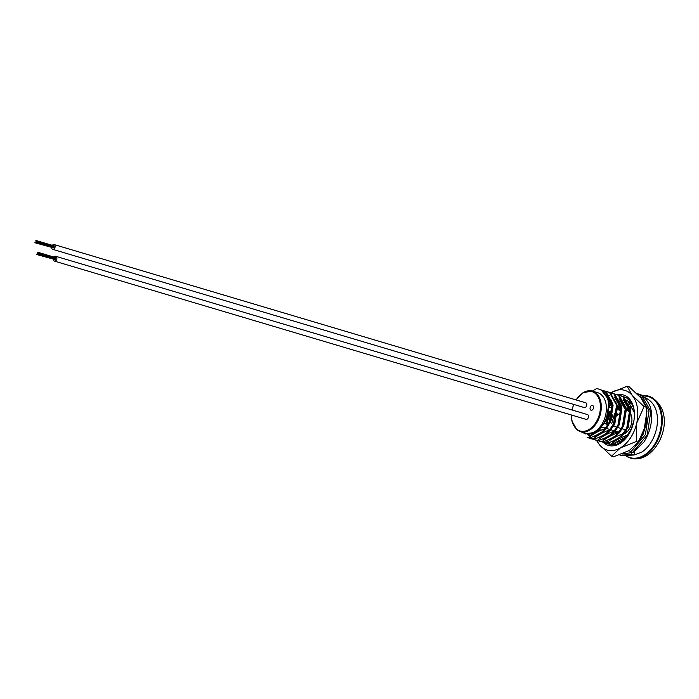 <?xml version="1.0" encoding="UTF-8"?>
<svg xmlns="http://www.w3.org/2000/svg" width="699" height="699" viewBox="0 0 699 699"><rect width="100%" height="100%" fill="white"/><g stroke="black" fill="none" stroke-linecap="round" stroke-linejoin="round"><path stroke-width="1.05" d="M591.441 405.612A2.49 1.669 -73.4 0 0 590.061 408.111A2.49 1.669 -73.4 0 0 591.092 410.217A2.49 1.669 -73.4 0 0 592.167 410.042A2.49 1.669 -73.4 0 0 593.547 407.543A2.49 1.669 -73.4 0 0 592.516 405.437A2.49 1.669 -73.4 0 0 591.441 405.612M594.596 431.737A21.171 14.19 -73.4 0 0 606.321 410.523A21.171 14.19 -73.4 0 0 597.558 392.628L592.464 391.117A21.171 14.19 106.6 0 1 601.227 409.002A21.171 14.19 106.6 0 1 589.502 430.217A21.171 14.19 106.6 0 1 580.38 431.702L585.482 433.214A21.171 14.19 -73.4 0 0 594.596 431.737M633.958 420.37L631.284 428.871L627.737 434.996L628.261 435.154M618.632 395.188L622.835 396.586L629.86 409.098L626.854 427.552L623.307 433.677L624.085 433.904L627.632 427.788L630.638 409.334L623.613 396.814L620.502 395.564M614.203 393.869L618.405 395.267L625.43 407.779L622.425 426.233L618.877 432.358L619.655 432.585L623.202 426.469L626.208 408.015L619.183 395.494L616.072 394.245M609.773 392.55L613.975 393.948L621 406.46L617.995 424.913L614.438 431.038L615.225 431.266L618.772 425.149L621.778 406.696L614.753 394.175L611.642 392.925M612.036 393.048L609.939 392.646M605.343 391.23L609.545 392.628L616.57 405.14L613.565 423.594L610.009 429.719L610.786 429.946L614.342 423.83L617.348 405.376L610.323 392.855L607.213 391.606M600.913 389.92L605.116 391.309L612.141 403.821L609.135 422.275L605.579 428.4L606.356 428.627L609.912 422.511L612.918 404.057L605.893 391.545L602.783 390.287M603.167 390.409L601.079 390.007M616.911 439.977L616.579 439.121M615.784 436.421L615.618 435.695M615.295 433.773L615.059 431.405M620.476 410.462L621.254 410.488M614.788 413.1L611.677 423.673M611.835 433.939L611.966 434.612M613.084 438.124L612.735 437.478L612.988 438.177M616.046 444.311L615.111 443.236M614.089 441.785L613.451 440.693M612.403 438.456L612.149 437.801M611.45 435.512L611.188 434.376M607.09 424.31L609.135 414.568L610.358 411.781L607.248 422.353M607.405 432.62L607.536 433.293M608.733 436.945L608.305 436.159L608.611 437.006M608.051 437.338L607.719 436.482M606.924 433.782L606.758 433.057A24.622 16.496 106.6 0 0 606.915 433.782M606.26 424.057L609.58 411.554M610.437 444.232L608.41 442.834M607.562 442.056L606.251 440.597M605.229 439.155L604.583 438.055M603.543 435.827L603.289 435.162M602.59 432.873L602.328 431.746M601.778 427.587L601.752 427.054M598.51 429.789L598.676 430.654M599.873 434.306L599.445 433.52L599.69 434.219M608.506 443.97L611.538 444.651L606.723 443.288M599.192 434.699L598.86 433.843M598.056 431.143L597.881 430.304M604.076 442.65L607.108 443.332L602.293 441.969M596.369 436.517L595.723 435.425M594.683 433.188L594.412 432.463M591.721 433.642L591.966 434.131M599.646 441.331L602.678 442.013L597.863 440.65M591.38 434.254L591.144 433.817M595.216 440.012L598.248 440.693L593.434 439.33M610.009 429.719C602.791 432.349 597.138 435.486 593.04 439.147L590.786 438.692L593.818 439.374L590.69 437.557M589.842 436.788L587.728 434.219M590.786 438.692L589.004 438.011M587.134 437.609L589.388 438.055L587.134 437.609M582.153 432.227L585.299 433.817L594.333 432.498C604.74 428.199 611.485 409.658 607.396 398.081L601.463 390.225L598.886 389.133M607.396 398.081A24.911 16.689 -73.4 0 0 598.624 389.046A24.911 16.689 -73.4 0 0 596.465 388.635L592.333 391.073M585.622 433.904L595.801 432.62L606.016 420.842L608.724 404.712L608.348 402.615M587.885 434.219L591.406 435.582M595.172 435.678L600.231 433.939L610.454 422.161L613.075 405.49M593.792 436.29L595.836 436.901M599.628 436.98A26.317 17.641 -73.4 0 0 599.628 436.989L604.661 435.259L614.884 423.472L617.505 406.809M609.292 395.477L606.112 395.188M592.883 433.205L593.285 433.747M599.253 437.967L600.266 438.221M604.041 438.308L609.091 436.578L619.314 424.791L621.935 408.129M620.057 402.24L615.933 397.74L614.517 397.049M595.74 431.772L596.072 432.463M597.383 434.621L598.003 435.425M602.66 438.92L604.696 439.54M608.471 439.627L613.521 437.897L623.744 426.11L626.365 409.448M598.912 429.431L599.139 430.269M600.17 433.1L600.572 433.913M601.813 435.94L602.145 436.386M612.901 440.947L617.951 439.217L628.174 427.43L630.795 410.767M628.917 404.878L624.792 400.378L623.377 399.688M620.467 399.12L619.401 399.146M617.986 399.365L615.994 400.003M611.94 402.537L608.549 406.163M603.403 430.995L603.569 431.589M604.6 434.42L604.932 435.101M606.243 437.259L606.863 438.063M611.52 441.558L613.556 442.17M617.331 442.266L622.381 440.536L626.409 437.557M632.228 404.433L627.807 401.008M607.833 432.314L607.999 432.908M609.24 436.657L609.047 435.73L609.432 436.552M610.673 438.579L611.005 439.024M612.857 440.973L614.01 441.847M629.327 401.759L628.261 401.785M626.846 402.004L624.854 402.641M620.799 405.167L617.593 408.566M612.263 433.633L612.647 434.944M613.46 437.058L613.792 437.74M615.103 439.898L615.723 440.702M616.072 431.432L616.343 433.345M616.693 434.953L616.859 435.547M617.89 438.378L618.292 439.19M619.532 441.218L619.864 441.654M632.778 405.708L630.288 407.299M629.659 407.805L627.02 410.496M629.624 407.639L626.54 410.147M617.357 443.961L624.443 439.61M610.76 444.415C614.858 440.763 620.511 437.618 627.737 434.996M606.33 443.096C610.428 439.444 616.081 436.307 623.307 433.677M601.9 441.777C605.998 438.124 611.651 434.988 618.877 432.358M597.47 440.457C601.568 436.805 607.221 433.668 614.438 431.038M588.61 437.827C592.708 434.166 598.361 431.03 605.579 428.4M610.786 429.946C606.697 433.607 601.035 436.744 593.818 439.374M615.225 431.266C611.127 434.927 605.465 438.063 598.248 440.693M619.655 432.585C615.557 436.246 609.895 439.383 602.678 442.013M624.207 433.729A2.08 1.389 -73.4 0 0 624.39 433.756A12.46 8.344 -73.4 0 1 624.093 433.896C619.987 437.557 614.325 440.702 607.108 443.332M627.737 435.888L611.538 444.651M587.317 434.193L591.607 435.433M605.124 428.574L608.855 422.886M612.079 412.087L612.062 405.708L605.823 394.682M594.823 436.648L596.037 436.744M609.554 429.894L613.285 424.206M608.383 395.206L605.911 394.83M592.228 433.467L592.63 433.957M598.161 437.644L600.467 438.063M613.984 431.213L617.715 425.525M620.939 414.725L620.922 408.338L614.683 397.32M594.998 432.174L595.365 432.856M596.771 434.927L597.488 435.757M602.573 438.955L604.897 439.383M618.414 432.532L622.145 426.844M625.369 416.045L625.352 409.658L619.113 398.64M598.099 430.13L598.344 430.916M603.552 438.526L604.897 439.391M622.844 433.843L626.575 428.164M629.799 417.364L629.782 410.977L623.543 399.959M611.721 401.514L608.514 404.529M601.673 427.028L601.743 427.631M602.564 431.58L602.774 432.235M603.875 434.839L604.224 435.486M605.631 437.565L606.348 438.387M612.542 441.925L613.766 442.021L612.411 441.165M627.274 435.162L631.005 429.483M634.412 415.984L634.211 412.296L627.973 401.278M627.055 400.824L626.103 400.475L627.195 400.807M612.368 406.538L611.442 407.779M609.266 411.458L606.505 419.723M606.994 432.899L607.204 433.555M628.82 401.471L628.06 401.427M626.383 401.558L624.591 402.004M620.581 404.144L617.523 407.001M612.831 414.673L610.935 421.043M611.424 434.219L611.8 435.337M614.491 440.195L615.216 441.025M621.228 409.177L620.301 410.409M615.015 431.449L615.391 433.729M615.854 435.538L616.072 436.193M617.165 438.797L617.593 439.575M629.441 406.783L626.383 409.64M606.356 428.627C602.267 432.288 596.605 435.425 589.388 438.055M622.966 440.195A21.171 14.19 106.6 0 1 622.643 439.505M621.874 437.408A21.171 14.19 106.6 0 1 621.507 435.993M628.384 410.898A21.171 14.19 106.6 0 1 629.904 409.396M625.255 438.57A21.171 14.19 106.6 0 1 625.063 437.932M581.507 412.794A2.49 1.669 -73.4 0 0 580.869 412.34A2.49 1.669 -73.4 0 0 580.083 412.375M624.39 433.756A2.08 1.389 -73.4 0 0 625.028 433.572A2.08 1.389 -73.4 0 0 625.605 433.031A12.46 8.344 -73.4 0 0 630.865 414.297M630.114 412.969A12.46 8.344 -73.4 0 0 626.75 410.409A12.46 8.344 -73.4 0 0 626.426 410.33M625.605 433.031A2.08 1.389 -73.4 0 0 626.129 430.741M625.675 429.929A2.08 1.389 -73.4 0 0 625.317 429.736L622.066 428.767M618.196 414.123A12.46 8.344 -73.4 0 0 616.876 416.054M614.508 423.454A12.46 8.344 -73.4 0 0 614.447 424.38M615.976 431.283A12.46 8.344 -73.4 0 0 617.322 432.952M38.008 254.078L37.938 252.61L38.008 254.078L55.719 258.971M37.737 254.043L55.509 259.285M38.104 253.029L55.815 257.922M37.519 254.366L55.378 259.294M37.309 254.689L37.3 253.58L37.309 254.689L55.16 259.617M53.404 259.478A2.49 1.669 -73.4 0 0 54.435 261.103A2.49 1.669 -73.4 0 0 55.509 260.928A2.49 1.669 -73.4 0 0 56.89 258.429A2.49 1.669 -73.4 0 0 55.859 256.323A2.49 1.669 -73.4 0 0 54.784 256.498A2.49 1.669 -73.4 0 0 54.103 257.118M54.435 261.103L586.068 419.356A2.49 1.669 -73.4 0 0 587.143 419.182A2.49 1.669 -73.4 0 0 588.514 416.683A2.49 1.669 -73.4 0 0 587.483 414.577L55.859 256.323M36.252 242.3L53.972 247.201M35.981 242.265L36.033 241.522L35.981 242.265L53.762 247.516M36.348 241.251L54.059 246.144M35.771 242.588L53.622 247.516M35.553 242.92L35.605 242.169L35.553 242.92L53.412 247.839M51.647 247.708A2.49 1.669 -73.4 0 0 52.678 249.325A2.49 1.669 -73.4 0 0 53.753 249.15A2.49 1.669 -73.4 0 0 55.134 246.66A2.49 1.669 -73.4 0 0 54.103 244.554A2.49 1.669 -73.4 0 0 53.028 244.729A2.49 1.669 -73.4 0 0 52.355 245.34M52.678 249.325L584.312 407.578A2.49 1.669 -73.4 0 0 585.386 407.403A2.49 1.669 -73.4 0 0 586.767 404.904A2.49 1.669 -73.4 0 0 585.736 402.799L54.103 244.554M607.99 437.373A24.622 16.496 106.6 0 1 607.676 436.508M606.496 424.127A24.622 16.496 106.6 0 1 610.183 411.728M608.541 406.914L612.385 408.059A24.622 16.496 106.6 0 1 612.385 407.998M616.885 402.877A24.622 16.496 106.6 0 1 619.323 401.016M611.896 444.52A24.622 16.496 -73.4 0 0 620.738 442.423A24.622 16.496 -73.4 0 0 628.191 435.259M634.439 414.271A24.622 16.496 -73.4 0 0 634.08 410.523A24.622 16.496 -73.4 0 0 623.578 396.796M597.767 430.392A26.317 17.641 -73.4 0 0 597.846 430.907A26.317 17.641 -73.4 0 0 597.907 431.257M598.545 434.018A26.317 17.641 -73.4 0 0 598.825 434.918M603.351 442.415A26.317 17.641 -73.4 0 0 627.973 435.582A26.317 17.641 -73.4 0 0 634.43 413.887A26.317 17.641 -73.4 0 0 634.037 409.474A26.317 17.641 -73.4 0 0 617.532 394.699M600.686 432.786A24.622 16.496 -73.4 0 0 600.948 433.712M611.38 400.186A24.622 16.496 -73.4 0 0 608.392 402.982M599.96 428.426A24.622 16.496 -73.4 0 0 600.065 429.422M609.135 407.089A24.622 16.496 106.6 0 1 612.088 403.428M646.654 414.507L646.671 415.372A31.132 20.856 106.6 0 1 645.605 425.682A31.132 20.856 106.6 0 1 639.035 441.025L637.934 442.65L638.266 442.144L636.256 441.55L620.476 447.849L611.546 456.185L613.547 456.779L629.336 450.479L638.266 442.144L645.605 425.682L646.654 414.507L646.094 407.176L644.085 406.573L636.745 423.044L636.256 441.55M611.546 456.185L599.672 444.992L596.465 440.379M646.094 407.176L641.07 398.019L629.205 386.835L627.195 386.232L632.211 395.389L644.085 406.573M611.031 392.759A31.132 20.856 106.6 0 1 611.415 392.532L627.195 386.232M611.415 392.532A31.132 20.856 106.6 0 1 632.211 395.389A31.132 20.856 106.6 0 1 636.745 423.044A31.132 20.856 -73.4 0 1 620.476 447.849A31.132 20.856 106.6 0 1 599.672 444.992A31.132 20.856 106.6 0 1 596.832 440.466M629.511 450.374A1.485 0.891 59.4 0 0 630.769 451.938L632.551 452.463A1.485 0.891 59.4 0 0 633.084 452.428L643.866 442.1C653.102 427.858 652.901 412.183 649.485 405.018C645.78 398.089 642.136 394.437 638.571 394.044L636.78 393.511M634.404 451.371L634.561 453.939L633.591 455.005L631.809 454.481L630.612 451.877M622.32 455.739L634.072 454.997L622.32 455.739L620.537 455.206L631.809 454.481M627.143 456.412A31.866 21.354 -73.4 0 0 643.779 455.416A31.866 21.354 -73.4 0 0 661.534 419.514A31.866 21.354 -73.4 0 0 642.687 396.018M642.267 395.739A32.364 21.686 106.6 0 1 650.079 396.656A32.364 21.686 106.6 0 1 662.058 424.555A32.364 21.686 106.6 0 1 644.233 455.966A32.364 21.686 106.6 0 1 631.651 458.57C636.815 459.47 641.796 458.509 646.575 455.661C664.461 444.485 673.915 409.238 650.079 396.656L642.224 395.713M583.342 392.593A21.171 14.19 106.6 0 1 592.464 391.117L583.115 392.611L575.959 399.889M571.546 415.031A20.551 13.77 -73.4 0 0 588.969 429.536A20.551 13.77 -73.4 0 0 600.109 402.912A20.551 13.77 -73.4 0 0 582.992 393.021A20.551 13.77 -73.4 0 0 576.133 399.942M573.809 404.45A20.551 13.77 -73.4 0 0 572.123 410.007M647.012 421.016L646.549 411.973M620.922 405.909L618.065 409.745M612.516 433.45L612.717 434.909M628.646 399.496L627.283 400.23M626.846 400.501L624.626 402.091M624.12 402.519L621.516 405.088M620.904 405.804L618.091 409.754M612.464 433.485L612.525 434.14M632.551 452.463L647.178 435.136L650.813 411.449L641.595 395.363L638.571 394.044M630.769 451.938L645.395 434.603L649.021 410.916L639.812 394.83L636.859 393.528M635.382 445.787L643.473 433.791L646.959 411.204L645.937 406.608M645.125 404.354L641.533 398.596M610.384 411.79L607.842 419.12M622.049 453.948L630.664 452.786M611.975 412.812L609.004 422.572M608.523 431.807L608.567 432.393M609.886 438.963L610.262 440.055M628.803 450.794L629.554 450.558M620.529 403.926L617.549 407.377M610.97 434.525L611.179 435.643M611.782 438.002L611.983 438.649M598.624 389.046L599.13 389.203M589.301 435.005L590.393 435.328M585.963 434.009L585.299 433.817M573.652 404.406L571.965 409.955M571.371 414.979L571.913 421.078L576.972 429.92L580.38 431.702M626.33 456.403L631.651 458.57M617.593 409.605L621.245 410.697M630.079 411.405L626.75 410.409M603.831 423.341L607.999 424.581M613.206 426.128L616.859 427.211M617.636 427.447L621.289 428.531M601.315 426.923L605.71 428.225M606.487 428.461L610.14 429.544M610.917 429.78L614.57 430.864M615.347 431.1L618.999 432.183M608.156 411.126L612.053 412.288M617.261 413.843L620.913 414.926M36.706 254.253L37.257 254.419M37.606 252.208L55.3 257.468M38.218 252.645L55.903 257.905M38.061 253.335L55.745 258.595M38.122 253.693L55.806 258.962M34.95 242.474L35.5 242.64M35.859 240.43L53.543 245.698M36.462 240.867L54.146 246.135M36.313 241.557L53.998 246.826M36.365 241.924L54.05 247.184M621.14 407.674L619.497 410.173M617.505 413.913L617.121 414.76M614.238 424.048L614.045 425.167M613.547 432.664L613.643 434.49M613.905 436.788L614.037 437.6M643.814 397.233C665.658 405.123 658.729 442.161 641.21 452.384L633.818 455.093M629.834 408.906L628.13 410.829M621.359 436.097L621.638 437.513M622.276 439.723L622.538 440.44M621 406.434L618.51 409.876M612.901 433.162L613.084 434.734M619.541 454.874L620.537 455.206"/></g></svg>
